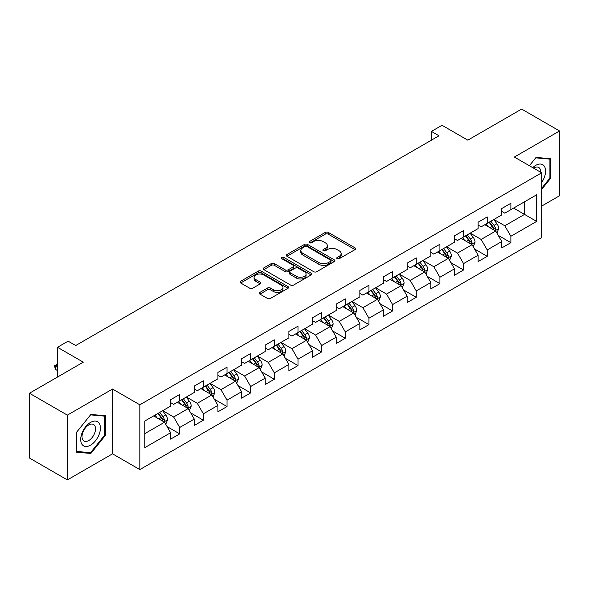 <?xml version="1.0" encoding="UTF-8"?>
<svg xmlns="http://www.w3.org/2000/svg" width="589" height="589" viewBox="0 0 589 589"><rect width="100%" height="100%" fill="white"/><g stroke="black" fill="none" stroke-linecap="round" stroke-linejoin="round"><path stroke-width="0.88" d="M337.151 258.718A1.472 0.854 0 0 0 339.235 258.718L355.049 249.589A2.106 1.215 0 0 0 355.668 248.727A2.106 1.215 0 0 0 355.049 247.873L328.257 232.405A2.106 1.215 0 0 0 325.283 232.405L309.468 241.534A1.472 0.854 0 0 0 309.034 242.138A1.472 0.854 0 0 0 309.468 242.734A1.472 0.854 0 0 0 311.552 242.734L313.598 241.556A6.737 3.887 0 0 1 323.125 241.556L325.356 242.845A6.737 3.887 0 0 1 327.329 245.591A6.737 3.887 0 0 1 325.356 248.344L323.309 249.522A1.472 0.854 0 0 0 322.875 250.126A1.472 0.854 0 0 0 323.309 250.73A1.472 0.854 0 0 0 325.393 250.73L327.44 249.545A6.737 3.887 0 0 1 336.967 249.545L339.198 250.833A6.737 3.887 0 0 1 341.171 253.587A6.737 3.887 0 0 1 339.198 256.333L337.151 257.518A1.472 0.854 0 0 0 336.717 258.122A1.472 0.854 0 0 0 337.151 258.718L337.151 257.518M259.94 292.38A2.106 1.215 0 0 0 259.329 293.241A2.106 1.215 0 0 0 259.94 294.102L267.458 298.439A2.106 1.215 0 0 0 270.432 298.439L287.999 288.301A2.106 1.215 0 0 0 288.617 287.439A2.106 1.215 0 0 0 287.999 286.585L261.207 271.117A2.106 1.215 0 0 0 258.232 271.117L240.665 281.255A2.106 1.215 0 0 0 240.054 282.116A2.106 1.215 0 0 0 240.665 282.97L249.751 288.212A2.106 1.215 0 0 0 252.725 288.212L260.242 283.876A2.106 1.215 0 0 0 260.853 283.014A2.106 1.215 0 0 0 260.242 282.16L255.736 279.554A5.632 3.254 0 0 1 254.087 277.257A5.632 3.254 0 0 1 257.562 274.253A5.632 3.254 0 0 1 263.703 274.96L281.336 285.142A5.632 3.254 0 0 1 282.985 287.439A5.632 3.254 0 0 1 279.51 290.443A5.632 3.254 0 0 1 273.377 289.744L270.432 288.043A2.106 1.215 0 0 0 267.458 288.043L259.94 292.38L259.94 294.102M541.659 206.084L559.55 195.754L559.55 130.972L521.64 109.083L467.813 140.16L442.037 125.28L431.42 131.406L439.004 135.787L75.694 345.537L68.118 341.164L57.501 347.289L57.501 377.056M67.36 415.135L67.36 479.917L112.543 453.832L112.543 389.049L67.36 415.135L29.45 393.246L83.277 362.169L57.501 347.289M112.543 389.049L139.836 404.805L541.659 172.813L541.659 237.595L139.836 469.588L139.836 404.805M559.55 130.972L514.366 157.057L541.659 172.813M313.746 271.713A2.106 1.215 0 0 0 316.72 271.713L334.287 261.575A2.106 1.215 0 0 0 334.905 260.721A2.106 1.215 0 0 0 334.287 259.859L307.495 244.391A2.106 1.215 0 0 0 304.52 244.391L286.953 254.529A2.106 1.215 0 0 0 286.342 255.39A2.106 1.215 0 0 0 286.953 256.252L313.746 271.713M282.411 259.035A1.472 0.854 0 0 1 283.905 259.248L283.905 257.496L311.139 273.222A2.106 1.215 0 0 1 311.758 274.076A2.106 1.215 0 0 1 311.139 274.938L293.58 285.076A2.106 1.215 0 0 1 290.605 285.076L263.813 269.615L263.813 267.892A2.106 1.215 0 0 0 263.195 268.753A2.106 1.215 0 0 0 263.813 269.615M263.813 267.892L271.33 263.555A2.106 1.215 0 0 1 274.305 263.555L285.172 269.828A2.106 1.215 0 0 0 288.146 269.828L293.131 266.95A2.106 1.215 0 0 0 293.749 266.088A2.106 1.215 0 0 0 293.131 265.227L281.822 258.696A1.472 0.854 0 0 1 281.387 258.1A1.472 0.854 0 0 1 282.3 257.312A1.472 0.854 0 0 1 283.905 257.496M67.36 479.917L29.45 458.028L29.45 393.246M167.055 426.561L179.719 433.872L179.719 427.481L194.274 419.074L194.274 425.464L203.367 420.215L203.367 413.824L217.93 405.416L217.93 411.807L227.023 406.557L227.023 400.167L241.578 391.759L241.578 398.149L250.678 392.9L250.678 386.509L265.234 378.101L265.234 384.492L274.334 379.242L274.334 372.852L288.89 364.444L288.89 370.834L297.99 365.585L297.99 359.194L312.545 350.794L312.545 357.184L321.638 351.928L321.638 345.537L336.201 337.136L336.201 343.527L345.294 338.27L345.294 331.879L359.85 323.479L359.85 329.869L368.95 324.613L368.95 318.222L383.505 309.821L383.505 316.212L392.605 310.955L392.605 304.565L407.161 296.164L407.161 302.555L416.261 297.305L416.261 290.914L430.817 282.506L430.817 288.897L439.917 283.648L439.917 277.257L454.472 268.849L454.472 275.24L463.565 269.99L463.565 263.6L478.128 255.192L478.128 261.582L487.221 256.333L487.221 249.942L501.776 241.534L501.776 247.925L510.877 242.675L510.877 236.285L536.653 221.405L536.653 194.79L524.527 201.791L524.527 214.396L536.653 221.405M179.719 433.872L170.619 439.122L170.619 432.731L144.842 447.611L144.842 421.002L170.619 406.115L170.619 399.725L179.719 394.475L179.719 400.866L194.274 392.458L194.274 386.067L203.367 380.818L203.367 387.209L217.93 378.801L217.93 372.41L227.023 367.161L227.023 373.551L241.578 365.151L241.578 358.76L250.678 353.503L250.678 359.894L265.234 351.493L265.234 345.102L274.334 339.846L274.334 346.236L288.89 337.836L288.89 331.445L297.99 326.188L297.99 332.579L312.545 324.178L312.545 317.788L321.638 312.531L321.638 318.921L336.201 310.521L336.201 304.13L345.294 298.873L345.294 305.264L359.85 296.863L359.85 290.473L368.95 285.223L368.95 291.614L383.505 283.206L383.505 276.815L392.605 271.566L392.605 277.956L407.161 269.548L407.161 263.158L416.261 257.908L416.261 264.299L430.817 255.891L430.817 249.5L439.917 244.251L439.917 250.642L454.472 242.234L454.472 235.843L463.565 230.593L463.565 236.984L478.128 228.584L478.128 222.186L487.221 216.936L487.221 223.327L501.776 214.926L501.776 208.535L510.877 203.279L510.877 209.669L536.653 194.79M177.289 402.265L188.208 408.567L173.652 416.975L162.733 410.673M170.619 402.618L173.652 404.363L179.719 400.866M173.652 416.975L179.719 427.481M188.208 408.567L194.274 419.074M200.945 388.607L211.863 394.91L197.308 403.318L186.389 397.015M194.274 388.961L197.308 390.713L203.367 387.209M197.308 403.318L203.367 413.824M211.863 394.91L217.93 405.416M224.6 374.95L235.519 381.252L220.956 389.66L210.045 383.358M217.93 375.303L220.956 377.056L227.023 373.551M220.956 389.66L227.023 400.167M235.519 381.252L241.578 391.759M248.256 361.293L259.167 367.595L244.612 376.003L233.693 369.701M241.578 361.646L244.612 363.398L250.678 359.894M244.612 376.003L250.678 386.509M259.167 367.595L265.234 378.101M271.904 347.635L282.823 353.945L268.267 362.345L257.349 356.043M265.234 347.989L268.267 349.741L274.334 346.236M268.267 362.345L274.334 372.852M282.823 353.945L288.89 364.444M295.56 333.985L306.479 340.287L291.923 348.688L281.005 342.386M288.89 334.331L291.923 336.083L297.99 332.579M291.923 348.688L297.99 359.194M306.479 340.287L312.545 350.794M319.216 320.328L330.134 326.63L315.579 335.031L304.66 328.728M312.545 320.674L315.579 322.426L321.638 318.921M315.579 335.031L321.638 345.537M330.134 326.63L336.201 337.136M342.872 306.67L353.79 312.973L339.235 321.373L328.316 315.071M336.201 307.016L339.235 308.769L345.294 305.264M339.235 321.373L345.294 331.879M353.79 312.973L359.85 323.479M366.527 293.013L377.439 299.315L362.883 307.716L351.964 301.413M359.85 293.359L362.883 295.111L368.95 291.614M362.883 307.716L368.95 318.222M377.439 299.315L383.505 309.821M390.176 279.355L401.094 285.658L386.539 294.066L375.62 287.756M383.505 279.709L386.539 281.454L392.605 277.956M386.539 294.066L392.605 304.565M401.094 285.658L407.161 296.164M413.831 265.698L424.75 272L410.194 280.408L399.276 274.106M407.161 266.051L410.194 267.796L416.261 264.299M410.194 280.408L416.261 290.914M424.75 272L430.817 282.506M437.487 252.04L448.406 258.343L433.85 266.751L422.931 260.448M430.817 252.394L433.85 254.146L439.917 250.642M433.85 266.751L439.917 277.257M448.406 258.343L454.472 268.849M461.143 238.383L472.061 244.685L457.506 253.093L446.587 246.791M454.472 238.736L457.506 240.489L463.565 236.984M457.506 253.093L463.565 263.6M472.061 244.685L478.128 255.192M484.799 224.726L495.717 231.028L481.154 239.436L470.243 233.134M478.128 225.079L481.154 226.831L487.221 223.327M481.154 239.436L487.221 249.942M495.717 231.028L501.776 241.534M513.608 208.094L524.527 214.396L504.81 225.778L493.891 219.476M501.776 211.422L504.81 213.174L510.877 209.669M504.81 225.778L510.877 236.285M112.543 453.832L139.836 469.588M431.42 131.406L431.42 140.16M144.842 433.607L164.552 422.225L153.633 415.922M164.552 422.225L170.619 432.731M498.213 235.364L510.877 242.675M474.565 249.022L487.221 256.333M450.909 262.679L463.565 269.99M427.253 276.337L439.917 283.648M403.598 289.994L416.261 297.305M379.942 303.652L392.605 310.955M356.286 317.302L368.95 324.613M332.638 330.959L345.294 338.27M308.982 344.617L321.638 351.928M285.326 358.274L297.99 365.585M261.671 371.931L274.334 379.242M238.015 385.589L250.678 392.9M214.367 399.246L227.023 406.557M190.711 412.904L203.367 420.215M541.659 189.459L550.678 178.239L550.678 158.728L536.049 157.418L529.371 165.723M76.231 452.161L90.861 453.464L105.49 435.264L105.49 415.753L90.861 414.45L76.231 432.65L76.231 452.161M549.92 177.797L550.678 178.239M104.732 434.822L105.49 435.264M89.314 452.573L90.861 453.464M337.74 258.924L339.198 258.085A6.737 3.887 0 0 0 341.171 255.339L341.171 253.587M327.329 245.591L327.329 247.343A6.737 3.887 0 0 1 325.356 250.097L323.898 250.936M355.02 249.603L328.257 234.157A2.106 1.215 0 0 0 325.283 234.157L310.057 242.948M334.257 261.59L307.495 246.143A2.106 1.215 0 0 0 304.52 246.143L286.983 256.267M330.562 261.317A1.472 0.854 0 0 0 330.996 260.721A1.472 0.854 0 0 0 330.562 260.117L307.046 246.541A1.472 0.854 0 0 0 304.962 246.541L302.805 247.785A6.737 3.887 0 0 0 300.832 250.539A6.737 3.887 0 0 0 302.805 253.285L318.885 262.569A6.737 3.887 0 0 0 328.404 262.569L330.562 261.317L330.562 263.069A1.472 0.854 0 0 0 330.996 262.466L330.996 260.721M300.832 250.539L300.832 252.283A6.737 3.887 0 0 0 302.805 255.037L302.805 253.285M330.562 263.069L328.404 264.314A6.737 3.887 0 0 1 318.885 264.314L302.805 255.037M263.843 269.629L271.33 265.308L271.33 263.555M293.749 266.088L293.749 267.84A2.106 1.215 0 0 1 293.131 268.702L288.146 271.581A2.106 1.215 0 0 1 285.172 271.581L274.305 265.308A2.106 1.215 0 0 0 271.33 265.308M283.905 259.248L311.117 274.953M296.444 276.337A5.632 3.254 0 0 0 302.577 277.044A5.632 3.254 0 0 0 306.059 274.04A5.632 3.254 0 0 0 304.41 271.735L298.196 268.15A2.106 1.215 0 0 0 295.214 268.15L290.23 271.028A2.106 1.215 0 0 0 289.611 271.89A2.106 1.215 0 0 0 290.23 272.751L296.444 276.337L296.444 278.089A5.632 3.254 0 0 0 302.577 278.788A5.632 3.254 0 0 0 306.059 275.785L306.059 274.04M289.611 271.89L289.611 273.642A2.106 1.215 0 0 0 290.23 274.496L290.23 272.751M296.444 278.089L290.23 274.496M282.985 287.439L282.985 289.192A5.632 3.254 0 0 1 279.51 292.196A5.632 3.254 0 0 1 273.377 291.489L270.432 289.795A2.106 1.215 0 0 0 267.458 289.795L259.97 294.117M254.087 277.257L254.087 279.009A5.632 3.254 0 0 0 255.736 281.306L255.736 279.554M260.213 283.891L255.736 281.306M287.999 286.585L287.999 288.301L261.207 272.869A2.106 1.215 0 0 0 258.232 272.869L240.695 282.992L240.665 281.255M496.91 233.104L498.714 228.561A5.684 3.284 -120 0 0 496.902 223.724L493.773 219.542M488.318 226.758L486.19 223.923M494.834 230.527L495.651 228.804A5.684 3.284 -120 0 0 494.024 225.388L490.895 221.206M489.466 222.031L492.941 226.669A2.893 1.671 60 0 1 493.464 227.545L495.651 228.804M489.069 222.259L492.198 226.434A5.684 3.284 60 0 1 493.825 229.857M541.659 182.443A13.937 8.047 120 0 0 544.28 177.517A13.937 8.047 120 0 0 543.411 165.178A13.937 8.047 120 0 0 532.728 167.659M548.985 158.574L549.92 159.118L549.92 178.018L541.659 188.303M529.401 165.737L535.747 157.852L549.92 159.118M540.687 172.253A9.542 5.507 120 0 0 538.721 167.453A9.542 5.507 120 0 0 533.582 168.152M90.559 445.159A13.937 8.047 120 0 0 100.41 428.093A13.937 8.047 120 0 0 90.559 422.401A13.937 8.047 120 0 0 80.7 439.468A13.937 8.047 120 0 0 90.559 445.159M88.762 440.535A9.542 5.507 120 0 0 94.998 432.127A9.542 5.507 120 0 0 93.533 424.478A9.542 5.507 120 0 0 88.762 424.956A9.542 5.507 120 0 0 82.526 433.364A9.542 5.507 120 0 0 83.991 441.006A9.542 5.507 120 0 0 88.762 440.535M76.379 432.517L90.559 414.877L104.732 416.143L104.732 435.05L90.559 452.683L76.379 451.417L76.349 432.495M103.797 415.598L104.732 416.143M473.254 246.762L475.058 242.219A5.684 3.284 -120 0 0 473.247 237.382L470.118 233.2M464.662 240.415L462.534 237.581M471.178 244.177L471.995 242.462A5.684 3.284 -120 0 0 470.368 239.046L467.239 234.864M465.811 235.688L469.286 240.319A2.893 1.671 60 0 1 469.808 241.203L471.995 242.462M465.42 235.917L468.549 240.091A5.684 3.284 60 0 1 470.177 243.515M449.606 260.419L451.41 255.876A5.684 3.284 -120 0 0 449.591 251.039L446.462 246.857M441.006 254.073L438.879 251.238M447.522 257.835L448.339 256.119A5.684 3.284 -120 0 0 446.712 252.703L443.583 248.521M442.162 249.346L445.63 253.977A2.893 1.671 60 0 1 446.16 254.86L448.339 256.119M441.765 249.574L444.894 253.749A5.684 3.284 60 0 1 446.521 257.172M425.95 274.076L427.754 269.534A5.684 3.284 -120 0 0 425.935 264.697L422.806 260.515M417.351 267.73L415.23 264.895M423.874 271.492L424.684 269.777A5.684 3.284 -120 0 0 423.057 266.361L419.928 262.179M418.507 263.003L421.974 267.634A2.893 1.671 60 0 1 422.504 268.518L424.684 269.777M418.109 263.231L421.238 267.406A5.684 3.284 60 0 1 422.865 270.822M402.294 287.734L404.098 283.191A5.684 3.284 -120 0 0 402.287 278.347L399.158 274.172M393.702 281.387L391.575 278.553M400.218 285.15L401.028 283.434A5.684 3.284 -120 0 0 399.401 280.011L396.272 275.836M394.851 276.661L398.319 281.292A2.893 1.671 60 0 1 398.849 282.175L401.028 283.434M394.453 276.889L397.582 281.063A5.684 3.284 60 0 1 399.209 284.48M378.639 301.391L380.442 296.849A5.684 3.284 -120 0 0 378.631 292.004L375.502 287.83M370.047 295.045L367.919 292.203M376.562 298.807L377.372 297.092A5.684 3.284 -120 0 0 375.753 293.668L372.616 289.493M371.195 290.318L374.67 294.949A2.893 1.671 60 0 1 375.193 295.825L377.372 297.092M370.798 290.546L373.927 294.721A5.684 3.284 60 0 1 375.554 298.137M354.983 315.049L356.787 310.506A5.684 3.284 -120 0 0 354.976 305.662L351.847 301.487M346.391 308.702L344.263 305.86M352.907 312.464L353.724 310.742A5.684 3.284 -120 0 0 352.097 307.325L348.968 303.151M347.539 303.968L351.015 308.607A2.893 1.671 60 0 1 351.537 309.483L353.724 310.742M347.149 304.196L350.278 308.378A5.684 3.284 60 0 1 351.905 311.795M331.335 328.706L333.138 324.156A5.684 3.284 -120 0 0 331.32 319.319L328.191 315.144M322.735 322.36L320.607 319.518M329.251 326.122L330.068 324.399A5.684 3.284 -120 0 0 328.441 320.983L325.312 316.808M323.884 317.626L327.359 322.264A2.893 1.671 60 0 1 327.882 323.14L330.068 324.399M323.494 317.854L326.623 322.036A5.684 3.284 60 0 1 328.25 325.452M307.679 342.364L309.483 337.814A5.684 3.284 -120 0 0 307.664 332.976L304.535 328.802M299.079 336.017L296.959 333.175M305.603 339.779L306.413 338.057A5.684 3.284 -120 0 0 304.785 334.64L301.656 330.466M300.235 331.283L303.703 335.921A2.893 1.671 60 0 1 304.233 336.798L306.413 338.057M299.838 331.511L302.967 335.693A5.684 3.284 60 0 1 304.594 339.109M284.023 356.014L285.827 351.471A5.684 3.284 -120 0 0 284.016 346.634L280.887 342.459M275.424 349.675L273.303 346.833M281.947 353.437L282.757 351.714A5.684 3.284 -120 0 0 281.13 348.298L278.001 344.116M276.58 344.94L280.047 349.579A2.893 1.671 60 0 1 280.578 350.455L282.757 351.714M276.182 345.169L279.311 349.351A5.684 3.284 60 0 1 280.938 352.767M260.367 369.671L262.171 365.128A5.684 3.284 -120 0 0 260.36 360.291L257.231 356.109M251.775 363.325L249.648 360.49M258.291 367.094L259.101 365.371A5.684 3.284 -120 0 0 257.474 361.955L254.345 357.773M252.924 358.598L256.399 363.236A2.893 1.671 60 0 1 256.922 364.112L259.101 365.371M252.526 358.826L255.655 363.008A5.684 3.284 60 0 1 257.283 366.424M236.712 383.329L238.516 378.786A5.684 3.284 -120 0 0 236.704 373.949L233.575 369.767M228.12 376.982L225.992 374.148M234.636 380.744L235.453 379.029A5.684 3.284 -120 0 0 233.826 375.613L230.697 371.431M229.268 372.255L232.743 376.886A2.893 1.671 60 0 1 233.266 377.77L235.453 379.029M228.871 372.484L232.007 376.658A5.684 3.284 60 0 1 233.627 380.082M213.056 396.986L214.86 392.443A5.684 3.284 -120 0 0 213.049 387.606L209.92 383.424M204.464 390.64L202.336 387.805M210.98 394.402L211.797 392.686A5.684 3.284 -120 0 0 210.17 389.27L207.041 385.088M205.613 385.913L209.088 390.544A2.893 1.671 60 0 1 209.61 391.427L211.797 392.686M205.222 386.141L208.351 390.316A5.684 3.284 60 0 1 209.978 393.739M189.408 410.643L191.211 406.101A5.684 3.284 -120 0 0 189.393 401.264L186.264 397.082M180.808 404.297L178.681 401.462M187.324 408.059L188.141 406.344A5.684 3.284 -120 0 0 186.514 402.928L183.385 398.746M181.964 399.57L185.432 404.201A2.893 1.671 60 0 1 185.962 405.085L188.141 406.344M181.567 399.798L184.696 403.973A5.684 3.284 60 0 1 186.323 407.389M165.752 424.301L167.556 419.758A5.684 3.284 -120 0 0 165.745 414.921L162.608 410.739M157.153 417.954L155.032 415.12M163.676 421.717L164.486 420.001A5.684 3.284 -120 0 0 162.858 416.578L159.729 412.403M158.308 413.228L161.776 417.859A2.893 1.671 60 0 1 162.306 418.742L164.486 420.001M157.911 413.456L161.04 417.63A5.684 3.284 60 0 1 162.667 421.047M57.501 364.937L55.351 366.181L57.501 367.426M55.351 369.332L54.512 365.695L55.351 366.181L55.351 369.332L57.501 370.577M54.512 365.695L57.501 364.193M339.198 258.085L339.198 256.333M323.309 250.73L323.309 249.522M325.356 250.097L325.356 248.344M309.468 242.734L309.468 241.534M325.283 234.157L325.283 232.405M328.257 234.157L328.257 232.405M355.049 249.589L355.049 247.873M286.953 256.252L286.953 254.529M304.52 246.143L304.52 244.391M307.495 246.143L307.495 244.391M334.287 261.575L334.287 259.859M318.885 264.314L318.885 262.569M328.404 264.314L328.404 262.569M274.305 265.308L274.305 263.555M285.172 271.581L285.172 269.828M288.146 271.581L288.146 269.828M293.131 268.702L293.131 266.95M311.139 274.938L311.139 273.222M267.458 289.795L267.458 288.043M270.432 289.795L270.432 288.043M273.377 291.489L273.377 289.744M260.242 283.876L260.242 282.16M258.232 272.869L258.232 271.117M261.207 272.869L261.207 271.117M495.15 230.704L498.677 228.672M494.024 225.388L496.902 223.724M489.982 227.722L492.198 226.434M471.502 244.361L475.021 242.329M470.368 239.046L473.247 237.382M466.326 241.38L468.549 240.091M447.846 258.019L451.373 255.987M446.712 252.703L449.591 251.039M442.67 255.037L444.894 253.749M424.19 271.676L427.717 269.644M423.057 266.361L425.935 264.697M419.015 268.687L421.238 267.406M400.535 285.334L404.061 283.302M399.401 280.011L402.287 278.347M395.359 282.345L397.582 281.063M376.879 298.991L380.406 296.959M375.753 293.668L378.631 292.004M371.711 296.002L373.927 294.721M353.223 312.649L356.75 310.609M352.097 307.325L354.976 305.662M348.055 309.659L350.278 308.378M329.575 326.306L333.094 324.267M328.441 320.983L331.32 319.319M324.399 323.317L326.623 322.036M305.919 339.963L309.446 337.924M304.785 334.64L307.664 332.976M300.743 336.974L302.967 335.693M282.264 353.621L285.79 351.581M281.13 348.298L284.016 346.634M277.088 350.632L279.311 349.351M258.608 367.278L262.134 365.239M257.474 361.955L260.36 360.291M253.432 364.289L255.655 363.008M234.952 380.928L238.479 378.896M233.826 375.613L236.704 373.949M229.784 377.947L232.007 376.658M211.304 394.586L214.823 392.554M210.17 389.27L213.049 387.606M206.128 391.604L208.351 390.316M187.648 408.243L191.175 406.211M186.514 402.928L189.393 401.264M182.472 405.254L184.696 403.973M163.992 421.901L167.519 419.869M162.858 416.578L165.745 414.921M158.816 418.912L161.04 417.63"/></g></svg>
